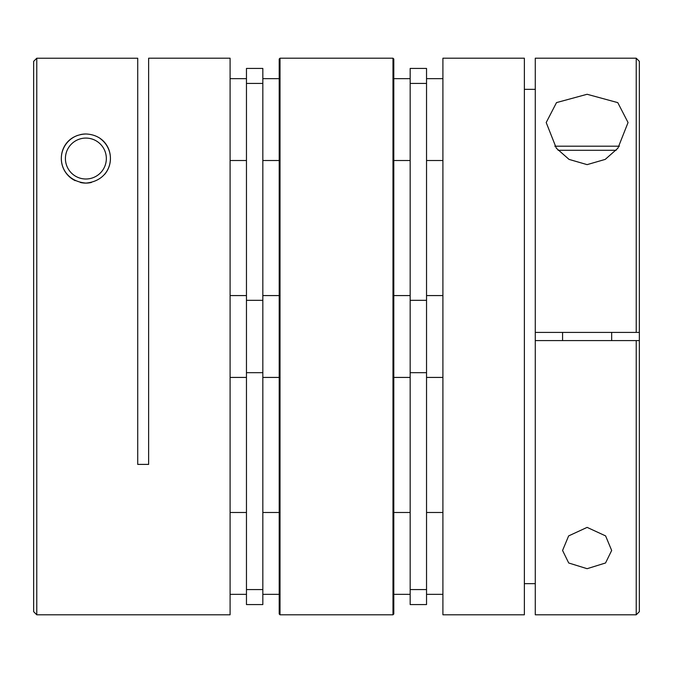 <?xml version="1.0" encoding="UTF-8"?>
<svg xmlns="http://www.w3.org/2000/svg" width="673" height="673" viewBox="0 0 673 673"><rect width="100%" height="100%" fill="white"/><g stroke="black" fill="none" stroke-linecap="round" stroke-linejoin="round"><path stroke-width="1.01" d="M554.788 146.192L619.446 146.192M587.117 94.279L556.512 102.599L546.198 122.536L556.344 148.211L569.03 159.392L587.117 164.633L605.229 159.392L617.881 148.237L628.052 122.536L617.78 102.633L587.117 94.279M587.117 568.693L568.71 562.99L562.569 550.464L568.635 535.91L587.117 527.38L605.607 535.91L611.673 550.464L605.54 562.981L587.117 568.693M636.229 332.412L636.229 58.206L535.279 58.206L535.279 332.412L639.35 332.412L639.35 611.673L636.229 614.794L636.229 340.588L535.279 340.588L535.279 614.794L636.229 614.794M442.91 58.206L442.91 614.794L524.368 614.794L524.368 58.206L442.91 58.206M524.368 89.332L535.279 89.332M535.279 583.668L524.368 583.668M636.229 58.206L639.35 61.327L639.35 332.412M636.229 340.588L639.35 340.588M535.279 340.588L535.279 332.412M80.348 182.467A24.556 24.556 0 0 0 91.402 182.467M104.626 174.4A24.556 24.556 0 0 0 100.614 138.899M85.883 133.986C54 135.298 52.301 180.103 85.883 183.098C119.466 180.095 117.733 135.239 85.883 133.986A24.556 24.556 0 0 0 80.381 134.608M77.782 135.357A24.556 24.556 0 0 0 75.191 180.65M36.771 614.794L36.771 58.231L137.721 58.231L137.721 464.395L148.632 464.395L148.632 58.206L230.09 58.206L230.09 614.794L36.771 614.794L33.65 611.673L33.65 61.352L36.771 58.231M262.832 336.5L262.832 604.564L246.461 604.564L246.461 68.436L262.832 68.436L262.832 336.5M410.168 300.326L410.168 604.564L426.539 604.564L426.539 68.436L410.168 68.436L410.168 300.326L426.539 300.326M393.798 59.022L393.798 613.978L392.982 614.794L392.982 58.206L393.798 59.022M262.832 594.335L279.202 594.335L279.202 613.978L279.202 59.022L280.018 58.206L280.018 614.794L392.982 614.794M279.202 430.627L279.202 512.481L262.832 512.481M616.14 150.289L558.102 150.289M85.883 138.083A20.459 20.459 0 0 1 106.342 158.542A20.459 20.459 0 0 1 85.883 179.001A20.459 20.459 0 0 1 65.416 158.542A20.459 20.459 0 0 1 85.883 138.083M262.832 372.674L246.461 372.674M262.832 300.326L246.461 300.326M262.832 589.582L246.461 589.582M262.832 83.418L246.461 83.418M410.168 372.674L426.539 372.674M410.168 589.582L426.539 589.582M410.168 83.418L426.539 83.418M611.673 340.588L611.673 332.412M562.569 340.588L562.569 332.412M279.202 295.573L262.832 295.573M246.461 295.573L230.09 295.573M279.202 377.427L262.832 377.427M246.461 377.427L230.09 377.427M279.202 78.665L262.832 78.665M246.461 78.665L230.09 78.665M279.202 160.519L262.832 160.519M246.461 160.519L230.09 160.519M246.461 512.481L230.09 512.481M246.461 594.335L230.09 594.335M393.798 160.519L410.168 160.519M426.539 160.519L442.91 160.519M393.798 78.665L410.168 78.665M426.539 78.665L442.91 78.665M393.798 594.335L410.168 594.335M426.539 594.335L442.91 594.335M393.798 512.481L410.168 512.481M426.539 512.481L442.91 512.481M393.798 377.427L410.168 377.427M426.539 377.427L442.91 377.427M393.798 295.573L410.168 295.573M426.539 295.573L442.91 295.573M280.018 58.206L392.982 58.206M280.018 614.794L279.202 613.978"/></g></svg>
